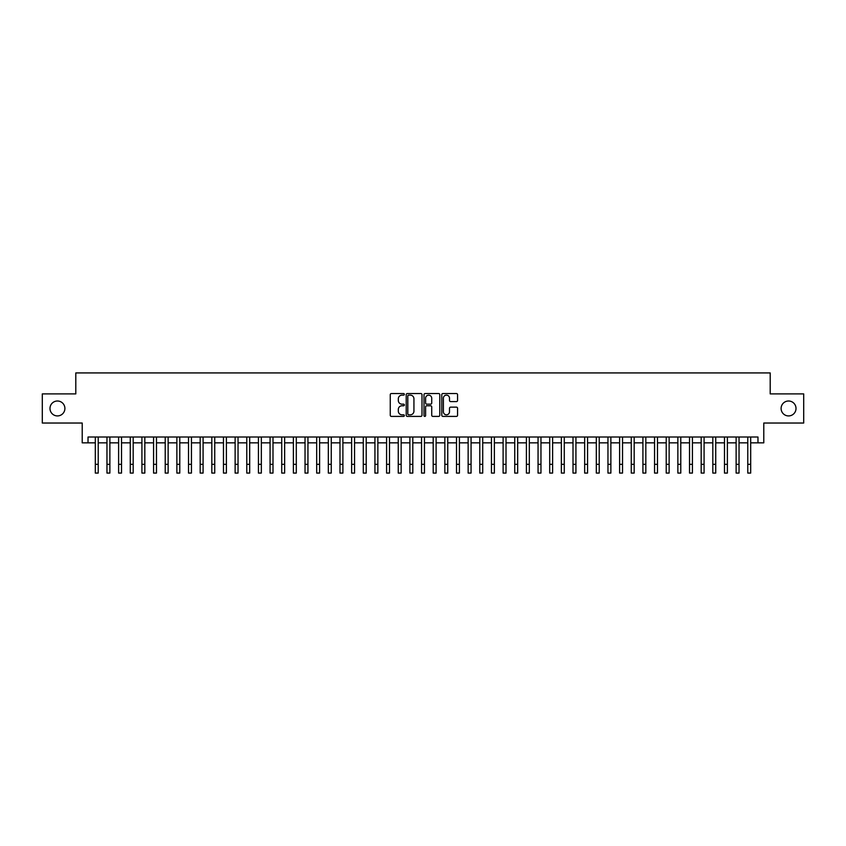 <?xml version="1.0" encoding="UTF-8"?>
<svg xmlns="http://www.w3.org/2000/svg" width="846" height="846" viewBox="0 0 846 846"><rect width="100%" height="100%" fill="white"/><g stroke="black" fill="none" stroke-linecap="round" stroke-linejoin="round"><path stroke-width="1.27" d="M404.356 394.331A0.804 0.804 0 0 0 403.563 393.538L391.402 393.538A1.142 1.142 0 0 0 390.26 394.68L390.26 415.259A1.142 1.142 0 0 0 391.402 416.401L403.563 416.401A0.804 0.804 0 0 0 404.356 415.608A0.804 0.804 0 0 0 403.563 414.804L401.987 414.804A3.659 3.659 0 0 1 398.329 411.145L398.329 409.432A3.659 3.659 0 0 1 401.987 405.773L403.563 405.773A0.804 0.804 0 0 0 404.356 404.97A0.804 0.804 0 0 0 403.563 404.166L401.987 404.166A3.659 3.659 0 0 1 398.329 400.507L398.329 398.794A3.659 3.659 0 0 1 401.987 395.135L403.563 395.135A0.804 0.804 0 0 0 404.356 394.331M781.101 408.47A7.455 7.455 0 0 0 788.557 415.925A7.455 7.455 0 0 0 796.012 408.47A7.455 7.455 0 0 0 788.557 401.004A7.455 7.455 0 0 0 781.101 408.47M49.988 408.47A7.455 7.455 0 0 0 57.443 415.925A7.455 7.455 0 0 0 64.899 408.47A7.455 7.455 0 0 0 57.443 401.004A7.455 7.455 0 0 0 49.988 408.47M456.428 401.596A1.142 1.142 0 0 0 457.57 400.454L457.57 394.68A1.142 1.142 0 0 0 456.428 393.538L442.923 393.538A1.142 1.142 0 0 0 441.781 394.68L441.781 415.259A1.142 1.142 0 0 0 442.923 416.401L456.428 416.401A1.142 1.142 0 0 0 457.57 415.259L457.57 408.29A1.142 1.142 0 0 0 456.428 407.148L450.643 407.148A1.142 1.142 0 0 0 449.501 408.29L449.501 411.748A3.056 3.056 0 0 1 446.445 414.804A3.056 3.056 0 0 1 443.389 411.748L443.389 398.191A3.056 3.056 0 0 1 446.445 395.135A3.056 3.056 0 0 1 449.501 398.191L449.501 400.454A1.142 1.142 0 0 0 450.643 401.596L456.428 401.596M88.026 442.839L88.026 437.012L757.974 437.012L757.974 442.839L763.79 442.839L763.79 423.032L803.7 423.032L803.7 393.898L770.198 393.898L770.198 372.927L75.802 372.927L75.802 393.898L42.3 393.898L42.3 423.032L82.21 423.032L82.21 442.839L95.312 442.839M421.995 394.68A1.142 1.142 0 0 0 420.853 393.538L407.36 393.538A1.142 1.142 0 0 0 406.217 394.68L406.217 415.259A1.142 1.142 0 0 0 407.36 416.401L420.853 416.401A1.142 1.142 0 0 0 421.995 415.259L421.995 394.68M425.147 393.538L438.64 393.538A1.142 1.142 0 0 1 439.783 394.68L439.783 415.259A1.142 1.142 0 0 1 438.64 416.401L432.866 416.401A1.142 1.142 0 0 1 431.724 415.259L431.724 406.915A1.142 1.142 0 0 0 430.572 405.773L426.744 405.773A1.142 1.142 0 0 0 425.601 406.915L425.601 415.608A0.804 0.804 0 0 1 424.798 416.401A0.804 0.804 0 0 1 424.005 415.608L424.005 394.68A1.142 1.142 0 0 1 425.147 393.538M98.221 442.839L106.966 442.839M109.874 442.839L118.62 442.839M121.528 442.839L130.263 442.839M133.182 442.839L141.917 442.839M144.825 442.839L153.57 442.839M156.478 442.839L165.224 442.839M168.132 442.839L176.867 442.839M179.786 442.839L188.521 442.839M191.439 442.839L200.174 442.839M203.082 442.839L211.828 442.839M214.736 442.839L223.471 442.839M226.39 442.839L235.125 442.839M238.043 442.839L246.778 442.839M249.686 442.839L258.432 442.839M261.34 442.839L270.075 442.839M272.994 442.839L281.729 442.839M284.647 442.839L293.382 442.839M296.29 442.839L305.036 442.839M307.944 442.839L316.679 442.839M319.598 442.839L328.333 442.839M331.251 442.839L339.986 442.839M342.894 442.839L351.64 442.839M354.548 442.839L363.283 442.839M366.202 442.839L374.937 442.839M377.855 442.839L386.59 442.839M389.498 442.839L398.244 442.839M401.152 442.839L409.898 442.839M412.806 442.839L421.541 442.839M424.459 442.839L433.194 442.839M436.102 442.839L444.848 442.839M447.756 442.839L456.502 442.839M459.41 442.839L468.145 442.839M471.063 442.839L479.798 442.839M482.717 442.839L491.452 442.839M494.36 442.839L503.106 442.839M506.014 442.839L514.749 442.839M517.667 442.839L526.402 442.839M529.321 442.839L538.056 442.839M540.964 442.839L549.71 442.839M552.618 442.839L561.353 442.839M564.271 442.839L573.006 442.839M575.925 442.839L584.66 442.839M587.568 442.839L596.314 442.839M599.222 442.839L607.957 442.839M610.875 442.839L619.61 442.839M622.529 442.839L631.264 442.839M634.172 442.839L642.918 442.839M645.826 442.839L654.561 442.839M657.479 442.839L666.214 442.839M669.133 442.839L677.868 442.839M680.776 442.839L689.522 442.839M692.43 442.839L701.175 442.839M704.084 442.839L712.818 442.839M715.737 442.839L724.472 442.839M727.38 442.839L736.126 442.839M739.034 442.839L747.779 442.839M750.688 442.839L757.974 442.839M408.618 395.135A0.804 0.804 0 0 0 407.814 395.939L407.814 414.001A0.804 0.804 0 0 0 408.618 414.804L410.278 414.804A3.659 3.659 0 0 0 413.937 411.145L413.937 398.794A3.659 3.659 0 0 0 410.278 395.135L408.618 395.135M431.724 398.255A3.056 3.056 0 0 0 428.658 395.188A3.056 3.056 0 0 0 425.601 398.255L425.601 403.024A1.142 1.142 0 0 0 426.744 404.166L430.572 404.166A1.142 1.142 0 0 0 431.724 403.024L431.724 398.255M95.312 464.327L98.221 464.327L98.221 473.073L95.312 473.073L95.312 437.012M98.221 464.327L98.221 437.012M106.966 464.327L109.874 464.327L109.874 473.073L106.966 473.073L106.966 437.012M109.874 464.327L109.874 437.012M118.62 464.327L121.528 464.327L121.528 473.073L118.62 473.073L118.62 437.012M121.528 464.327L121.528 437.012M130.263 464.327L133.182 464.327L133.182 473.073L130.263 473.073L130.263 437.012M133.182 464.327L133.182 437.012M141.917 464.327L144.825 464.327L144.825 473.073L141.917 473.073L141.917 437.012M144.825 464.327L144.825 437.012M153.57 464.327L156.478 464.327L156.478 473.073L153.57 473.073L153.57 437.012M156.478 464.327L156.478 437.012M165.224 464.327L168.132 464.327L168.132 473.073L165.224 473.073L165.224 437.012M168.132 464.327L168.132 437.012M176.867 464.327L179.786 464.327L179.786 473.073L176.867 473.073L176.867 437.012M179.786 464.327L179.786 437.012M188.521 464.327L191.439 464.327L191.439 473.073L188.521 473.073L188.521 437.012M191.439 464.327L191.439 437.012M200.174 464.327L203.082 464.327L203.082 473.073L200.174 473.073L200.174 437.012M203.082 464.327L203.082 437.012M211.828 464.327L214.736 464.327L214.736 473.073L211.828 473.073L211.828 437.012M214.736 464.327L214.736 437.012M223.471 464.327L226.39 464.327L226.39 473.073L223.471 473.073L223.471 437.012M226.39 464.327L226.39 437.012M235.125 464.327L238.043 464.327L238.043 473.073L235.125 473.073L235.125 437.012M238.043 464.327L238.043 437.012M246.778 464.327L249.686 464.327L249.686 473.073L246.778 473.073L246.778 437.012M249.686 464.327L249.686 437.012M258.432 464.327L261.34 464.327L261.34 473.073L258.432 473.073L258.432 437.012M261.34 464.327L261.34 437.012M270.075 464.327L272.994 464.327L272.994 473.073L270.075 473.073L270.075 437.012M272.994 464.327L272.994 437.012M281.729 464.327L284.647 464.327L284.647 473.073L281.729 473.073L281.729 437.012M284.647 464.327L284.647 437.012M293.382 464.327L296.29 464.327L296.29 473.073L293.382 473.073L293.382 437.012M296.29 464.327L296.29 437.012M305.036 464.327L307.944 464.327L307.944 473.073L305.036 473.073L305.036 437.012M307.944 464.327L307.944 437.012M316.679 464.327L319.598 464.327L319.598 473.073L316.679 473.073L316.679 437.012M319.598 464.327L319.598 437.012M328.333 464.327L331.251 464.327L331.251 473.073L328.333 473.073L328.333 437.012M331.251 464.327L331.251 437.012M339.986 464.327L342.894 464.327L342.894 473.073L339.986 473.073L339.986 437.012M342.894 464.327L342.894 437.012M351.64 464.327L354.548 464.327L354.548 473.073L351.64 473.073L351.64 437.012M354.548 464.327L354.548 437.012M363.283 464.327L366.202 464.327L366.202 473.073L363.283 473.073L363.283 437.012M366.202 464.327L366.202 437.012M374.937 464.327L377.855 464.327L377.855 473.073L374.937 473.073L374.937 437.012M377.855 464.327L377.855 437.012M386.59 464.327L389.498 464.327L389.498 473.073L386.59 473.073L386.59 437.012M389.498 464.327L389.498 437.012M398.244 464.327L401.152 464.327L401.152 473.073L398.244 473.073L398.244 437.012M401.152 464.327L401.152 437.012M409.898 464.327L412.806 464.327L412.806 473.073L409.898 473.073L409.898 437.012M412.806 464.327L412.806 437.012M421.541 464.327L424.459 464.327L424.459 473.073L421.541 473.073L421.541 437.012M424.459 464.327L424.459 437.012M433.194 464.327L436.102 464.327L436.102 473.073L433.194 473.073L433.194 437.012M436.102 464.327L436.102 437.012M444.848 464.327L447.756 464.327L447.756 473.073L444.848 473.073L444.848 437.012M447.756 464.327L447.756 437.012M456.502 464.327L459.41 464.327L459.41 473.073L456.502 473.073L456.502 437.012M459.41 464.327L459.41 437.012M468.145 464.327L471.063 464.327L471.063 473.073L468.145 473.073L468.145 437.012M471.063 464.327L471.063 437.012M479.798 464.327L482.717 464.327L482.717 473.073L479.798 473.073L479.798 437.012M482.717 464.327L482.717 437.012M491.452 464.327L494.36 464.327L494.36 473.073L491.452 473.073L491.452 437.012M494.36 464.327L494.36 437.012M503.106 464.327L506.014 464.327L506.014 473.073L503.106 473.073L503.106 437.012M506.014 464.327L506.014 437.012M514.749 464.327L517.667 464.327L517.667 473.073L514.749 473.073L514.749 437.012M517.667 464.327L517.667 437.012M526.402 464.327L529.321 464.327L529.321 473.073L526.402 473.073L526.402 437.012M529.321 464.327L529.321 437.012M538.056 464.327L540.964 464.327L540.964 473.073L538.056 473.073L538.056 437.012M540.964 464.327L540.964 437.012M549.71 464.327L552.618 464.327L552.618 473.073L549.71 473.073L549.71 437.012M552.618 464.327L552.618 437.012M561.353 464.327L564.271 464.327L564.271 473.073L561.353 473.073L561.353 437.012M564.271 464.327L564.271 437.012M573.006 464.327L575.925 464.327L575.925 473.073L573.006 473.073L573.006 437.012M575.925 464.327L575.925 437.012M584.66 464.327L587.568 464.327L587.568 473.073L584.66 473.073L584.66 437.012M587.568 464.327L587.568 437.012M596.314 464.327L599.222 464.327L599.222 473.073L596.314 473.073L596.314 437.012M599.222 464.327L599.222 437.012M607.957 464.327L610.875 464.327L610.875 473.073L607.957 473.073L607.957 437.012M610.875 464.327L610.875 437.012M619.61 464.327L622.529 464.327L622.529 473.073L619.61 473.073L619.61 437.012M622.529 464.327L622.529 437.012M631.264 464.327L634.172 464.327L634.172 473.073L631.264 473.073L631.264 437.012M634.172 464.327L634.172 437.012M642.918 464.327L645.826 464.327L645.826 473.073L642.918 473.073L642.918 437.012M645.826 464.327L645.826 437.012M654.561 464.327L657.479 464.327L657.479 473.073L654.561 473.073L654.561 437.012M657.479 464.327L657.479 437.012M666.214 464.327L669.133 464.327L669.133 473.073L666.214 473.073L666.214 437.012M669.133 464.327L669.133 437.012M677.868 464.327L680.776 464.327L680.776 473.073L677.868 473.073L677.868 437.012M680.776 464.327L680.776 437.012M689.522 464.327L692.43 464.327L692.43 473.073L689.522 473.073L689.522 437.012M692.43 464.327L692.43 437.012M701.175 464.327L704.084 464.327L704.084 473.073L701.175 473.073L701.175 437.012M704.084 464.327L704.084 437.012M712.818 464.327L715.737 464.327L715.737 473.073L712.818 473.073L712.818 437.012M715.737 464.327L715.737 437.012M724.472 464.327L727.38 464.327L727.38 473.073L724.472 473.073L724.472 437.012M727.38 464.327L727.38 437.012M736.126 464.327L739.034 464.327L739.034 473.073L736.126 473.073L736.126 437.012M739.034 464.327L739.034 437.012M747.779 464.327L750.688 464.327L750.688 473.073L747.779 473.073L747.779 437.012M750.688 464.327L750.688 437.012"/></g></svg>
